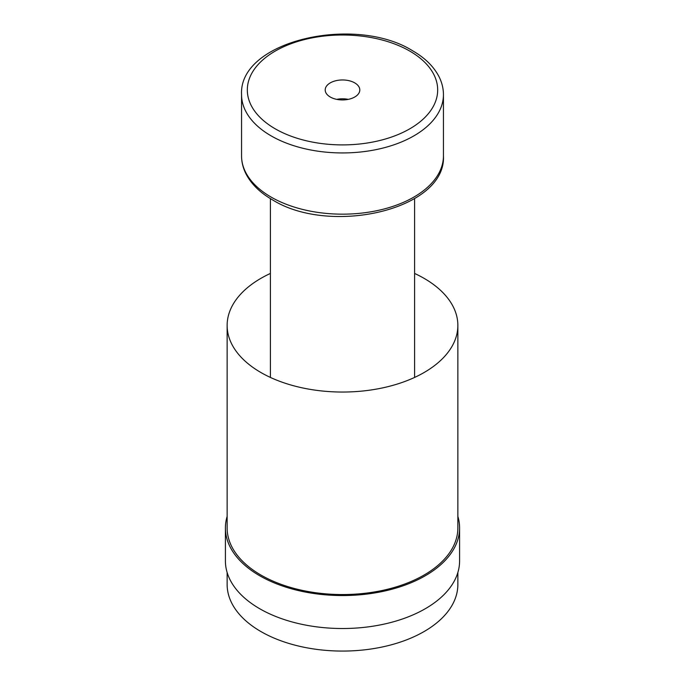 <?xml version="1.0" encoding="UTF-8"?>
<svg xmlns="http://www.w3.org/2000/svg" width="685" height="685" viewBox="0 0 685 685"><rect width="100%" height="100%" fill="white"/><g stroke="black" fill="none" stroke-linecap="round" stroke-linejoin="round"><path stroke-width="1.03" d="M457.863 572.497L457.863 584.468A115.363 66.608 180 0 1 386.648 645.998A115.363 66.608 180 0 1 260.925 631.561A115.363 66.608 180 0 1 227.137 584.468L227.137 572.497M457.863 516.37A117.092 67.601 180 0 1 459.592 527.955A117.092 67.601 180 0 1 387.308 590.41A117.092 67.601 180 0 1 259.701 575.751A117.092 67.601 180 0 1 225.408 527.955A117.092 67.601 180 0 1 227.137 516.37M459.592 527.955L459.592 560.921A117.092 67.601 180 0 1 387.308 623.376A117.092 67.601 180 0 1 259.701 608.725A117.092 67.601 180 0 1 225.408 560.921L225.408 527.955M414.605 273.443A115.363 66.608 180 0 1 424.075 278.341A115.363 66.608 180 0 1 457.863 325.435A115.363 66.608 180 0 1 386.648 386.974A115.363 66.608 180 0 1 260.925 372.529A115.363 66.608 180 0 1 227.137 325.435A115.363 66.608 180 0 1 270.395 273.443M457.863 325.435L457.863 527.955A115.363 66.608 180 0 1 386.648 589.485A115.363 66.608 180 0 1 260.925 575.049A115.363 66.608 180 0 1 227.137 527.955L227.137 325.435M336.729 99.368A17.305 9.992 180 0 1 348.271 99.368M354.736 82.885A17.305 9.992 180 0 1 359.805 89.949A17.305 9.992 180 0 1 349.119 99.179A17.305 9.992 180 0 1 330.264 97.013A17.305 9.992 180 0 1 325.195 89.949A17.305 9.992 180 0 1 335.881 80.719A17.305 9.992 180 0 1 354.736 82.885M241.557 155.889C241.582 162.191 243.107 168.287 246.138 174.17C251.438 184.205 260.163 192.733 272.322 199.737C329.93 236.025 446.414 209.858 443.443 155.889A100.943 58.276 180 0 1 381.125 209.73A100.943 58.276 180 0 1 271.123 197.1A100.943 58.276 180 0 1 241.557 155.889L241.557 94.658A100.943 58.276 180 0 0 271.123 135.87A100.943 58.276 180 0 0 381.125 148.508A100.943 58.276 180 0 0 443.443 94.658C443.418 88.322 441.876 82.2 438.82 76.292C433.502 66.291 424.794 57.797 412.678 50.81C355.07 14.531 238.585 40.698 241.557 94.658M275.199 128.806A95.172 54.946 180 0 1 275.199 51.101A95.172 54.946 180 0 1 409.801 51.101A95.172 54.946 180 0 1 409.801 128.806A95.172 54.946 180 0 1 275.199 128.806M414.605 377.426L414.605 198.599M443.443 155.889L443.443 94.658M270.395 377.426L270.395 198.599"/></g></svg>
